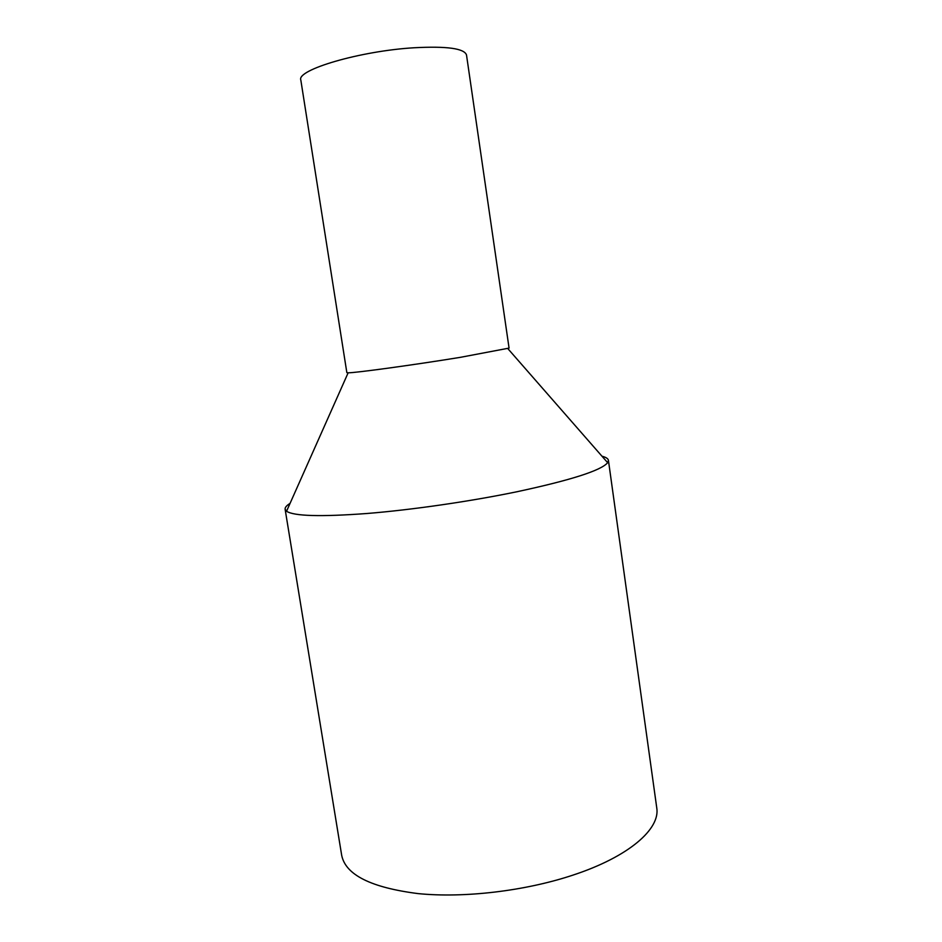 <?xml version="1.0" encoding="UTF-8"?>
<svg xmlns="http://www.w3.org/2000/svg" width="942" height="942" viewBox="0 0 942 942"><rect width="100%" height="100%" fill="white"/><g stroke="black" fill="none" stroke-linecap="round" stroke-linejoin="round"><path stroke-width="1.41" d="M601.962 456.211C605.977 457.247 608.132 458.624 608.426 460.355L607.649 462.699C601.208 470.482 570.911 480.173 516.769 491.783C469.893 501.474 411.795 509.881 366.85 513.508C320.775 516.911 294.01 516.157 286.556 511.259L285.12 509.245C284.884 507.514 286.533 505.56 290.065 503.381M608.426 460.355L656.739 807.765C660.507 828.842 629.044 856.714 572.807 875.165C525.035 891.038 464.006 898.221 418.13 893.605C371.136 887.623 345.655 874.894 341.699 855.407L285.12 509.245M509.069 348.104L460.238 357.359C413.773 364.931 354.816 372.997 348.151 372.797L346.844 372.632L300.828 80.07C296.188 69.873 360.162 50.915 414.162 47.759C446.932 46.028 464.371 48.442 466.514 55.013L509.069 348.104M507.856 348.646L607.649 462.699M348.151 372.797L286.556 511.259"/></g></svg>
